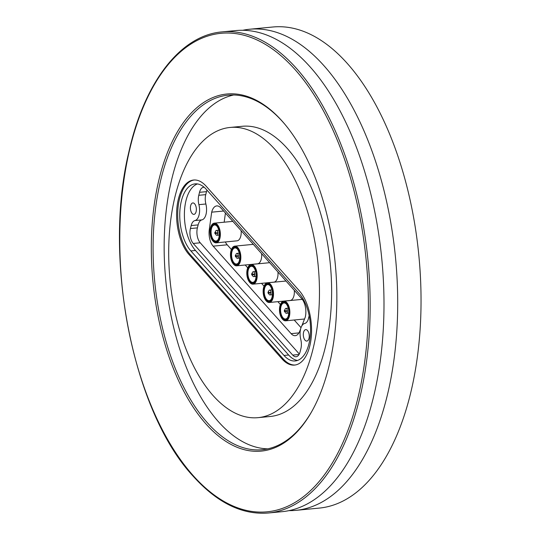 <?xml version="1.0" encoding="UTF-8"?>
<svg xmlns="http://www.w3.org/2000/svg" width="540" height="540" viewBox="0 0 540 540"><rect width="100%" height="100%" fill="white"/><g stroke="black" fill="none" stroke-linecap="round" stroke-linejoin="round"><path stroke-width="0.81" d="M249.548 29.248A241.663 123.377 -95.5 0 1 323.98 65.738A241.663 123.377 84.5 0 1 396.839 330.642A241.663 123.377 84.5 0 1 295.906 510.347L319.241 508.1A241.663 123.377 -95.5 0 0 420.174 328.394A241.663 123.377 -95.5 0 0 347.321 63.491A241.663 123.377 -95.5 0 0 272.889 27L249.548 29.248A241.663 123.377 -95.5 0 0 242.73 30.287M268.367 513L282.191 511.67A241.663 123.377 -95.5 0 0 383.123 331.965A241.663 123.377 -95.5 0 0 310.271 67.061A241.663 123.377 -95.5 0 0 235.832 30.571L222.007 31.901C180.245 35.343 144.072 82.64 128.696 152.719C102.89 259.7 133.245 412.202 193.239 476.28C217.222 502.855 242.264 515.099 268.367 513A241.663 123.377 -95.5 0 0 369.293 333.295A241.663 123.377 -95.5 0 0 296.44 68.391A241.663 123.377 -95.5 0 0 222.007 31.901M295.906 510.347A241.663 123.377 84.5 0 1 289.015 510.631M282.123 121.095A179.375 91.577 84.5 0 1 284.364 123.674A179.375 91.577 84.5 0 1 312.046 411.007A179.375 91.577 84.5 0 1 206.037 424.022A179.375 91.577 -95.5 0 1 159.476 177.606A179.375 91.577 -95.5 0 1 282.123 121.095M312.356 410.454A178.079 90.916 84.5 0 1 262.265 449.712A178.079 90.916 84.5 0 1 207.414 422.82A178.079 90.916 -95.5 0 1 153.731 227.617A178.079 90.916 -95.5 0 1 228.103 95.189A178.079 90.916 -95.5 0 1 282.953 122.081A178.079 90.916 84.5 0 1 284.769 124.16M267.766 448.848A178.079 90.916 84.5 0 1 218.477 421.754A178.079 90.916 -95.5 0 1 164.504 231.822A178.079 90.916 -95.5 0 1 233.672 94.993M230.101 127.454L242.264 126.286A145.773 74.426 84.5 0 1 287.165 148.298A145.773 74.426 84.5 0 1 331.108 308.09A145.773 74.426 84.5 0 1 270.229 416.488L258.059 417.656A145.773 74.426 -95.5 0 0 318.944 309.258A145.773 74.426 -95.5 0 0 274.995 149.472A145.773 74.426 84.5 0 0 230.101 127.454A145.773 74.426 84.5 0 0 169.216 235.859A145.773 74.426 84.5 0 0 213.165 395.644A145.773 74.426 -95.5 0 0 258.059 417.656M299.228 290.668A40.453 20.648 84.5 0 1 311.425 335.009A40.453 20.648 84.5 0 1 294.529 365.087A40.453 20.648 84.5 0 1 282.069 358.979L188.933 254.448A40.453 20.648 84.5 0 1 176.735 210.107A40.453 20.648 84.5 0 1 193.631 180.029A40.453 20.648 84.5 0 1 206.091 186.138L299.228 290.668M295.083 365.02A40.453 20.648 84.5 0 1 283.176 358.87L190.04 254.34A40.453 20.648 84.5 0 1 177.815 210.526A40.453 20.648 84.5 0 1 194.184 179.996M190.856 250.925A36.443 18.603 84.5 0 1 179.867 210.978A36.443 18.603 84.5 0 1 195.089 183.877A36.443 18.603 84.5 0 1 206.314 189.378L299.457 293.909A36.443 18.603 84.5 0 1 310.439 333.855A36.443 18.603 84.5 0 1 295.218 360.956A36.443 18.603 84.5 0 1 283.993 355.455L190.856 250.925L195.5 250.479L288.644 355.003A36.443 18.603 -95.5 0 0 297.513 360.443M197.444 183.938A36.443 18.603 -95.5 0 0 184.417 212.753A36.443 18.603 -95.5 0 0 195.5 250.479M309.177 315.704L308.488 318.438A10.854 5.542 84.5 0 1 304.749 323.447A12.022 6.136 -95.5 0 0 300.753 339.35A10.854 5.542 84.5 0 1 300.888 348.705L300.139 351.689A10.854 5.542 84.5 0 1 296.062 356.744A10.854 5.542 84.5 0 1 292.721 355.104L193.239 243.466A10.854 5.542 84.5 0 1 190.424 228.548L191.174 225.565A10.854 5.542 84.5 0 1 194.913 220.563A12.022 6.136 -95.5 0 0 198.909 204.66A10.854 5.542 84.5 0 1 198.774 195.304L199.523 192.321A10.854 5.542 84.5 0 1 203.6 187.265A10.854 5.542 84.5 0 1 204.167 187.265M303.561 332.303A5.751 2.936 84.5 0 1 305.721 329.623A5.751 2.936 84.5 0 1 308.61 332.451A5.751 2.936 84.5 0 1 308.988 338.391A5.751 2.936 84.5 0 1 306.828 341.071A5.751 2.936 84.5 0 1 303.939 338.249A5.751 2.936 84.5 0 1 303.561 332.303M190.674 205.612A5.751 2.936 84.5 0 1 192.834 202.932A5.751 2.936 84.5 0 1 195.723 205.76A5.751 2.936 84.5 0 1 196.101 211.7A5.751 2.936 84.5 0 1 193.941 214.38A5.751 2.936 84.5 0 1 191.052 211.552A5.751 2.936 84.5 0 1 190.674 205.612M206.975 190.121A10.854 5.542 -95.5 0 0 206.489 191.653L205.74 194.636A10.854 5.542 -95.5 0 0 205.875 203.992A12.022 6.136 84.5 0 1 201.879 219.888A10.854 5.542 -95.5 0 0 198.14 224.897L197.39 227.88A10.854 5.542 -95.5 0 0 200.212 242.791L299.302 354.004M300.598 329.022L299.714 331.276A13.439 6.865 84.5 0 1 295.252 335.678A13.439 6.865 84.5 0 1 291.114 333.653L213.158 246.159A13.439 6.865 84.5 0 1 209.27 229.777L211.687 212.173A13.439 6.865 84.5 0 1 216.743 205.909A13.439 6.865 84.5 0 1 220.88 207.941L301.766 298.715A13.439 6.865 84.5 0 1 305.255 317.183L301.833 325.877M261.623 253.665A9.889 5.049 84.5 0 1 261.245 259.207A9.889 5.049 84.5 0 1 257.533 263.81L236.682 265.822A9.889 5.049 -95.5 0 0 240.394 261.212A9.889 5.049 -95.5 0 0 239.753 250.999A9.889 5.049 -95.5 0 0 234.785 246.139A9.889 5.049 -95.5 0 0 231.991 248.346A9.889 5.049 -95.5 0 0 231.883 248.549M277.958 271.998A9.889 5.049 84.5 0 1 277.58 277.54A9.889 5.049 84.5 0 1 273.868 282.143L253.017 284.155A9.889 5.049 -95.5 0 0 256.736 279.545A9.889 5.049 -95.5 0 0 256.088 269.332A9.889 5.049 -95.5 0 0 251.12 264.472A9.889 5.049 -95.5 0 0 248.326 266.686A9.889 5.049 -95.5 0 0 248.218 266.882M294.293 290.331A9.889 5.049 84.5 0 1 293.915 295.873A9.889 5.049 84.5 0 1 290.203 300.476L269.352 302.488A9.889 5.049 -95.5 0 0 273.071 297.878A9.889 5.049 -95.5 0 0 272.423 287.665A9.889 5.049 -95.5 0 0 267.455 282.805A9.889 5.049 -95.5 0 0 264.661 285.019A9.889 5.049 -95.5 0 0 264.553 285.215M241.144 230.681A9.889 5.049 84.5 0 1 240.766 236.216A9.889 5.049 84.5 0 1 237.053 240.827L216.203 242.838A9.889 5.049 -95.5 0 0 219.915 238.228A9.889 5.049 -95.5 0 0 219.267 228.015A9.889 5.049 -95.5 0 0 214.306 223.155A9.889 5.049 -95.5 0 0 211.505 225.362A9.889 5.049 -95.5 0 0 211.403 225.565M225.43 213.044L224.174 222.203M225.335 241.954A13.439 6.865 -95.5 0 0 227.205 244.809L231.397 249.514M245.194 264.998L247.732 267.847M261.529 283.331L264.067 286.18M277.871 301.664L280.402 304.513M294.206 320.004L301.016 327.645M266.045 300.679A9.889 5.049 -95.5 0 0 266.186 300.854A9.889 5.049 -95.5 0 0 269.352 302.488M272.471 297.675A9.437 4.819 84.5 0 1 265.903 300.517A9.437 4.819 84.5 0 1 264.445 285.404A9.437 4.819 84.5 0 1 270.716 285.633A9.437 4.819 84.5 0 1 272.471 297.675M272.038 297.203A8.532 4.354 -95.5 0 0 269.933 285.606A8.532 4.354 -95.5 0 0 264.256 287.3A8.532 4.354 -95.5 0 0 265.356 298.688A8.532 4.354 -95.5 0 0 271.249 299.268A8.532 4.354 -95.5 0 0 272.038 297.203M271.357 299.066A8.08 4.124 84.5 0 1 269.183 300.685A8.08 4.124 84.5 0 1 264.303 293.045A8.08 4.124 84.5 0 1 267.631 284.607A8.08 4.124 84.5 0 1 270.074 285.781M282.38 319.012A9.889 5.049 -95.5 0 0 282.521 319.187A9.889 5.049 -95.5 0 0 285.687 320.821A9.889 5.049 -95.5 0 0 289.406 316.211A9.889 5.049 -95.5 0 0 288.758 305.998A9.889 5.049 -95.5 0 0 283.79 301.138A9.889 5.049 -95.5 0 0 280.996 303.352A9.889 5.049 -95.5 0 0 280.888 303.548M288.806 316.015A9.437 4.819 84.5 0 1 282.238 318.85A9.437 4.819 84.5 0 1 280.78 303.737A9.437 4.819 84.5 0 1 287.05 303.966A9.437 4.819 84.5 0 1 288.806 316.015M288.38 315.536A8.532 4.354 -95.5 0 0 286.268 303.939A8.532 4.354 -95.5 0 0 280.591 305.633A8.532 4.354 -95.5 0 0 281.691 317.021A8.532 4.354 -95.5 0 0 287.584 317.601A8.532 4.354 -95.5 0 0 288.38 315.536M287.692 317.399A8.08 4.124 84.5 0 1 285.518 319.019A8.08 4.124 84.5 0 1 280.638 311.378A8.08 4.124 84.5 0 1 283.966 302.94A8.08 4.124 84.5 0 1 286.416 304.115M249.71 282.346A9.889 5.049 -95.5 0 0 249.851 282.521A9.889 5.049 -95.5 0 0 253.017 284.155M256.135 279.342A9.437 4.819 84.5 0 1 249.561 282.184A9.437 4.819 84.5 0 1 248.11 267.071A9.437 4.819 84.5 0 1 254.381 267.3A9.437 4.819 84.5 0 1 256.135 279.342M255.704 278.863A8.532 4.354 -95.5 0 0 253.597 267.273A8.532 4.354 -95.5 0 0 247.921 268.967A8.532 4.354 -95.5 0 0 249.021 280.354A8.532 4.354 -95.5 0 0 254.914 280.935A8.532 4.354 -95.5 0 0 255.704 278.863M255.022 280.733A8.08 4.124 84.5 0 1 252.841 282.353A8.08 4.124 84.5 0 1 247.968 274.712A8.08 4.124 84.5 0 1 251.296 266.274A8.08 4.124 84.5 0 1 253.739 267.449M233.368 264.013A9.889 5.049 -95.5 0 0 233.516 264.188A9.889 5.049 -95.5 0 0 236.682 265.822M239.794 261.009A9.437 4.819 84.5 0 1 233.226 263.851A9.437 4.819 84.5 0 1 231.775 248.738A9.437 4.819 84.5 0 1 238.046 248.967A9.437 4.819 84.5 0 1 239.794 261.009M239.369 260.53A8.532 4.354 -95.5 0 0 237.263 248.94A8.532 4.354 -95.5 0 0 231.586 250.628A8.532 4.354 -95.5 0 0 232.679 262.022A8.532 4.354 -95.5 0 0 238.579 262.602A8.532 4.354 -95.5 0 0 239.369 260.53M238.687 262.4A8.08 4.124 84.5 0 1 236.507 264.019A8.08 4.124 84.5 0 1 231.626 256.379A8.08 4.124 84.5 0 1 234.961 247.941A8.08 4.124 84.5 0 1 237.404 249.116M212.888 241.022A9.889 5.049 -95.5 0 0 213.037 241.198A9.889 5.049 -95.5 0 0 216.203 242.838M219.314 238.025A9.437 4.819 84.5 0 1 212.747 240.86A9.437 4.819 84.5 0 1 211.288 225.754A9.437 4.819 84.5 0 1 217.566 225.983A9.437 4.819 84.5 0 1 219.314 238.025M218.889 237.546A8.532 4.354 -95.5 0 0 216.783 225.95A8.532 4.354 -95.5 0 0 211.106 227.644A8.532 4.354 -95.5 0 0 212.2 239.038A8.532 4.354 -95.5 0 0 218.099 239.618A8.532 4.354 -95.5 0 0 218.889 237.546M218.207 239.416A8.08 4.124 84.5 0 1 216.027 241.036A8.08 4.124 84.5 0 1 211.147 233.388A8.08 4.124 84.5 0 1 214.481 224.957A8.08 4.124 84.5 0 1 216.925 226.132M215.548 233.82A2.457 1.256 -95.5 0 0 216.871 235.305A2.457 1.256 -95.5 0 0 217.796 234.164A2.457 1.256 -95.5 0 0 217.634 231.626A2.457 1.256 -95.5 0 0 216.398 230.418A2.457 1.256 -95.5 0 0 215.386 232.126M215.737 233.469A0.905 0.459 84.5 0 1 214.927 233.415A0.905 0.459 84.5 0 1 215.264 232.092A0.905 0.459 84.5 0 1 215.737 233.469M268.697 293.47A2.457 1.256 -95.5 0 0 270.027 294.955A2.457 1.256 -95.5 0 0 270.945 293.814A2.457 1.256 -95.5 0 0 270.783 291.276A2.457 1.256 -95.5 0 0 269.555 290.068A2.457 1.256 -95.5 0 0 268.535 291.782M268.886 293.119A0.905 0.459 84.5 0 1 268.083 293.065A0.905 0.459 84.5 0 1 268.414 291.742A0.905 0.459 84.5 0 1 268.886 293.119M252.362 275.137A2.457 1.256 -95.5 0 0 253.685 276.622A2.457 1.256 -95.5 0 0 254.61 275.481A2.457 1.256 -95.5 0 0 254.448 272.943A2.457 1.256 -95.5 0 0 253.22 271.735A2.457 1.256 -95.5 0 0 252.2 273.449M252.551 274.786A0.905 0.459 84.5 0 1 251.748 274.732A0.905 0.459 84.5 0 1 252.079 273.409A0.905 0.459 84.5 0 1 252.551 274.786M285.032 311.81A2.457 1.256 -95.5 0 0 286.362 313.295A2.457 1.256 -95.5 0 0 287.28 312.147A2.457 1.256 -95.5 0 0 287.125 309.609A2.457 1.256 -95.5 0 0 285.89 308.401A2.457 1.256 -95.5 0 0 284.87 310.115M285.221 311.452A0.905 0.459 84.5 0 1 284.418 311.398A0.905 0.459 84.5 0 1 284.749 310.075A0.905 0.459 84.5 0 1 285.221 311.452M236.027 256.804A2.457 1.256 -95.5 0 0 237.35 258.289A2.457 1.256 -95.5 0 0 238.275 257.148A2.457 1.256 -95.5 0 0 238.113 254.61A2.457 1.256 -95.5 0 0 236.885 253.402A2.457 1.256 -95.5 0 0 235.865 255.116M236.216 256.453A0.905 0.459 84.5 0 1 235.413 256.399A0.905 0.459 84.5 0 1 235.744 255.076A0.905 0.459 84.5 0 1 236.216 256.453M211.687 212.173L223.628 211.025M295.063 69.593A240.368 122.722 -95.5 0 0 130.707 145.321A240.368 122.722 -95.5 0 0 193.097 475.524A240.368 122.722 -95.5 0 0 357.453 399.796A240.368 122.722 -95.5 0 0 295.063 69.593M283.176 358.87L282.069 358.979M199.523 192.321L206.489 191.653M292.721 355.104L299.032 354.496M198.774 195.304L205.74 194.636M198.909 204.66L205.875 203.992M194.913 220.563L201.879 219.888M191.174 225.565L198.14 224.897M190.424 228.548L197.39 227.88M193.239 243.466L200.212 242.791M291.114 333.653L298.931 332.897M209.27 229.777L210.114 229.696M213.158 246.159L227.205 244.809M283.993 355.455L288.644 355.003M190.04 254.34L188.933 254.448M285.998 281.023L267.455 282.805M265.903 300.517L266.186 300.854M264.445 285.404L264.661 285.019M302.292 299.356L283.79 301.138M304.54 319.005L285.687 320.821M282.238 318.85L282.521 319.187M280.78 303.737L280.996 303.352M269.663 262.69L251.12 264.472M249.561 282.184L249.851 282.521M248.11 267.071L248.326 266.686M253.328 244.35L234.785 246.139M233.226 263.851L233.516 264.188M231.775 248.738L231.991 248.346M232.848 221.366L214.306 223.155M212.747 240.86L213.037 241.198M211.288 225.754L211.505 225.362M218.781 230.189L216.398 230.418M219.254 235.076L216.871 235.305M215.561 232.963L217.715 232.76C217.161 233.543 216.446 233.618 215.561 232.963M271.937 289.838L269.555 290.068M272.403 294.725L270.027 294.955M268.711 292.613L270.864 292.41C270.317 293.2 269.595 293.267 268.711 292.619M255.596 271.505L253.22 271.735M256.068 276.392L253.685 276.622M252.376 274.279L254.529 274.077C253.982 274.867 253.26 274.934 252.376 274.286M288.272 308.171L285.89 308.401M288.738 313.065L286.362 313.295M285.046 310.946L287.199 310.743C286.652 311.533 285.93 311.6 285.046 310.952M239.261 253.172L236.885 253.402M239.733 258.059L237.35 258.289M236.041 255.947L238.194 255.744C237.641 256.534 236.925 256.601 236.041 255.953"/></g></svg>
